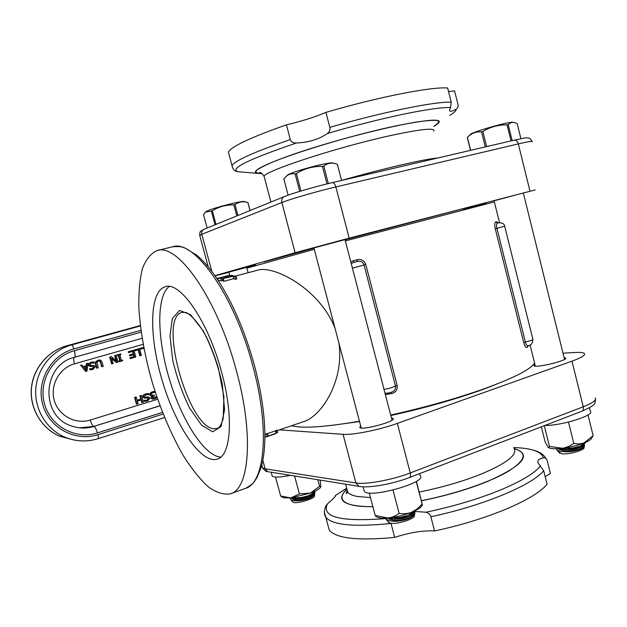 <?xml version="1.0" encoding="UTF-8"?>
<svg xmlns="http://www.w3.org/2000/svg" width="627" height="627" viewBox="0 0 627 627"><rect width="100%" height="100%" fill="white"/><g stroke="black" fill="none" stroke-linecap="round" stroke-linejoin="round"><path stroke-width="0.94" d="M345.344 240.925L494.35 201.933M246.92 268.152L314.284 249.295M390.692 415.05C424.62 407.503 455.563 398.827 483.542 389.006C513.975 377.979 530.975 369.295 534.557 362.962M291.743 425.67C301.571 428.664 324.143 427.191 359.451 421.25M527.871 345.72L527.746 346.794L528.193 345.634M528.138 345.602L527.824 345.736C526.876 345.814 526.053 344.591 525.355 342.052L496.929 228.346C496.263 225.367 496.466 223.635 497.54 223.141L495.636 221.989C494.585 222.538 494.468 224.803 495.267 228.8L523.717 342.585C524.862 346.355 525.951 347.969 526.986 347.429L527.746 346.794M497.822 222.891L496.498 221.723L495.636 221.989M339.027 343.486C344.16 381.428 321.322 415.732 304.542 421.313L277.197 430.616M235.117 276.154L258.457 269.971C273.764 265.691 319.049 287.934 334.975 328.054M351.245 263.567L353.573 262.454L353.424 260.707L350.806 261.898M391.358 392.228L391.836 393.521C395.935 392.33 397.706 389.61 397.142 385.37L365.792 264.516C364.193 260.471 361.285 258.88 357.053 259.75L353.424 260.707M385.346 394.508L391.836 393.521M265.425 437.113L277.722 432.559L265.425 437.113L264.86 435.005M276.632 432.928L275.982 430.514L277.071 430.146L277.722 432.559M276.099 433.265L275.457 430.867L275.982 430.514M267.525 433.563L275.457 430.867M268.137 435.828L267.486 433.406L266.389 433.774L267.039 436.204M264.86 434.699L266.389 433.774M275.347 433.79L264.86 437.372L275.331 433.735M222.632 278.647L233.009 276.264L234.827 276.844L236.12 276.499L231.872 275.457L230.579 275.802L232.303 276.092L222.632 278.647L223.29 281.084L223.98 281.272L223.322 278.827M236.12 276.499L236.787 278.976L235.493 279.321L233.659 278.702L223.98 281.272M234.827 276.844L235.493 279.321M230.579 275.802L230.767 276.499M233.009 276.264L233.659 278.702M216.879 278.498L218.564 278.082L216.864 278.482M218.47 278.098L226.151 276.131M217.271 278.419L217.569 279.532M217.749 278.349L220.72 278.325L221.37 280.724L218.384 280.708L217.749 278.349L228.62 275.48L231.669 275.512M220.72 278.325L222.021 277.98L222.663 280.379L221.37 280.724M222.021 277.98L219.654 277.949L223.698 276.875L224.074 278.27M223.698 276.875L225.916 276.891L227.209 276.554L224.991 276.538L227.962 275.755L231.653 275.433M230.36 275.778L230.571 276.546M222.898 279.618L222.491 279.728M227.962 275.755L228.338 277.142M225.916 276.891L226.143 277.722M227.209 276.554L227.436 277.377M169.259 286.484C156.099 296.438 157.103 338.643 169.502 379.476C181.767 420.349 204.3 456.088 220.775 457.091M236.457 370.988C217.491 298.758 177.472 242.5 157.048 250.596C150.754 253.386 145.872 259.445 142.384 268.756C139.75 279.603 138.567 292.535 138.833 307.567C140.33 331.612 144.978 357.155 152.792 384.21C161.21 411.085 171.437 434.989 183.484 455.939C191.572 468.675 199.723 478.871 207.929 486.544C215.994 492.461 223.439 494.899 230.25 493.857C249.319 489.428 254.154 435.162 236.457 370.988M527.832 345.728L526.986 347.429M497.814 222.891L498.434 222.867L496.498 221.723M352.437 268.144L364.068 264.994C362.939 261.945 360.666 260.769 357.257 261.49L353.573 262.454L357.257 261.49L357.053 259.75M365.792 264.516L364.068 264.994L395.472 385.958C395.935 388.536 394.986 390.449 392.62 391.71L392.604 391.718C389.602 392.988 387.055 393.45 384.978 393.105M387.737 393.113L388.207 394.359M221.519 371.827C208.211 321.306 180.051 280.959 165.269 286.735C149.014 291.328 148.912 336.879 162.448 381.373C175.725 425.945 201.001 464.051 217.154 459.144C230.971 455.947 234.004 416.877 221.519 371.827M83.83 367.414L86.463 366.662L86.064 370.314L83.83 367.414M85.68 369.812L86.009 366.795M85.601 371.466L87.004 371.059L87.945 363.292L86.792 363.621L86.557 365.784L83.289 366.717L81.965 364.992L80.758 365.337L85.601 371.466L80.758 365.337M80.319 365.384L81.965 364.992M83.234 366.654L86.557 365.784M86.111 365.831L86.346 363.668L86.792 363.621M86.346 363.668L87.945 363.292M102.029 362.077L100.633 360.204L99.434 360L96.127 361.489L95.907 363.832L97.114 368.143L98.243 367.822L97.013 362.006L98.431 360.987L100.155 361.113L102.107 366.709L103.228 366.387L102.029 362.077M98.76 360.909L99.685 361.16L100.438 362.453L101.637 366.748L102.107 366.709M96.127 361.489L95.665 361.544L95.445 363.879L96.652 368.19L97.114 368.143M95.665 361.544L98.862 360.055M117.704 355.564L117.022 354.921L120.745 353.942L117.508 354.858L117.704 355.564L118.769 355.258L120.282 360.713L119.224 361.019L119.412 361.716L122.649 360.784L122.453 360.086L121.395 360.392L119.875 354.945L120.94 354.639L120.745 353.942M121.372 360.313L122.453 360.086M119.224 361.019L118.73 361.074L119.412 361.716M118.73 361.074L120.282 360.713M119.788 360.768L118.299 355.391M117.022 354.921L117.508 354.858M135.001 350.744L134.491 350.814L134.264 350.007L139.539 348.581L134.781 349.937L135.001 350.744L138.669 349.694L140.33 355.689L141.412 355.376L139.539 348.581M138.175 349.842L139.805 355.752L140.33 355.689M134.264 350.007L134.781 349.937M136.96 404.156L136.443 404.141L134.562 397.353L136.255 396.993L135.071 397.353L136.96 404.156L138.144 403.788L137.399 401.123L141.475 399.869L142.219 402.534L143.387 402.173L141.506 395.386L140.338 395.747L141.255 399.07L137.18 400.324L136.255 396.993M137.133 400.167L141.255 399.07M140.73 399.062L139.813 395.747L140.338 395.747M139.813 395.747L141.506 395.386M140.997 400.018L141.694 402.526L142.219 402.534M134.562 397.353L135.071 397.353M153.317 398.2L156.382 396.828L154.43 398.074L153.301 398.192L152.643 397.604L154.493 395.802L154.289 395.049L152.408 395.371L151.616 394.548L151.812 393.348L153.027 392.565L155.378 392.463L154.03 392.384M155.081 397.471L155.621 397.471M155.841 396.828L156.382 396.828M152.886 399.109L150.935 398.059L152.142 396.052L152.674 396.052L151.475 398.059L152.604 399.07L154.54 398.882L156.711 397.769L156.444 396.813M155.057 391.483L152.737 391.804L150.754 393.09L150.402 394.845L151.358 395.911L152.674 396.052M151.836 396.013L150.825 395.911L149.869 394.853L150.221 393.09L152.196 391.812L154.563 391.491M152.479 395.378L154.289 395.049M149.124 394.728L148.811 393.599L145.778 393.952L143.646 395.269L143.246 396.954L144.68 398.114L147.941 397.933L148.818 398.631L147.298 400.253L144.547 400.3L144.845 401.374L147.588 401.006L150.01 398.161L149.101 397.118L145.276 397.142L144.422 396.444L146.075 394.712L149.124 394.728M147.22 394.516L149.038 394.751M145.801 397.142L147.478 396.962M146.953 396.962L147.776 396.938M144.32 401.366L144.022 400.292L144.547 400.3M144.022 400.292L144.633 400.277M145.621 400.449L146.765 400.245L148.285 398.623L147.4 397.926M144.853 398.129L142.721 396.954L143.121 395.276L145.252 393.96L147.909 393.584M144.155 349.694L143.755 348.244M143.708 347.389L139.868 348.408L140.095 349.215L143.865 348.212M140.393 348.338L140.613 349.145M139.868 348.408L143.693 347.319M130.651 358.479L135.808 356.99L133.919 350.179L128.762 351.653L128.99 352.46L133.049 351.3L133.755 353.832L129.969 354.913L130.189 355.721L133.974 354.639L134.491 356.504L130.432 357.672L130.651 358.479L130.15 358.534L129.922 357.727L130.432 357.672M129.922 357.727L134.491 356.504M133.982 356.559L133.48 354.78M129.969 354.913L129.46 354.976L129.687 355.783L130.189 355.721M129.46 354.976L133.755 353.832M133.237 353.894L132.563 351.441M128.762 351.653L128.261 351.723L128.48 352.531L128.99 352.46M128.261 351.723L133.919 350.179M112.068 363.832L111.59 363.887L109.678 357.014L111.41 356.598L110.156 356.959L112.068 363.832L113.119 363.535L111.598 358.095L116.481 362.563L118.056 362.108L116.144 355.25L115.102 355.548L116.755 361.465L111.41 356.598M116.073 360.854L114.616 355.611L115.102 355.548M114.616 355.611L116.144 355.25M111.786 358.762L116.481 362.563M109.678 357.014L110.156 356.959M94.418 363.143L94.089 361.983L92.937 361.944L91.15 362.241L89.097 363.511L88.736 365.204L90.75 366.466L92.961 366.325L94.183 367.085L92.725 368.684L90.053 368.637L90.366 369.742L93.023 369.46L95.335 366.654L94.434 365.565L91.087 365.486L89.873 364.718L91.456 363.017L94.418 363.143M91.903 362.915L94.34 363.166M91.307 369.758L90.366 369.742M89.912 369.781L89.598 368.684L90.053 368.637M89.598 368.684L90.147 368.613M91.707 368.848L93.729 367.132L92.498 366.372L90.296 366.513L88.282 365.251L88.642 363.558L92.185 362.014M90.915 366.466L90.304 366.442M89.058 365.839L88.391 365.541M214.92 275.653L295.105 252.72L349.168 238.142L535.199 189.926M228.879 272.306L215.077 275.872M255.769 265.245L254.907 265.472M255.471 264.986L228.831 272.142M254.844 265.229L255.534 265.025M345.007 239.632L313.923 247.924M523.326 192.975L494.068 200.812M433.751 126.38L434.597 125.909C447.2 118.213 434.119 118.237 395.347 125.996C364.279 132.61 321.972 144.375 292.966 154.414C263.387 164.94 251.262 171.226 256.615 173.271L262.078 173.632M237.68 171.688L237.79 171.712C229.537 168.647 249.099 159.086 296.485 143.011C293.201 143.105 291.14 141.976 290.301 139.609L286.429 124.844C302.049 121.136 315.216 116.975 325.93 112.366L329.818 127.352C330.398 129.742 329.637 131.764 327.537 133.433C319.245 139.194 308.892 142.384 296.485 143.011M448.548 91.558L454.559 90.844L457.984 104.513C458.368 106.7 457.702 108.291 455.978 109.286C451.424 111.716 449.3 111.919 449.606 109.897L450.609 107.578L451.213 102.162L447.654 88.007C431.76 86.557 378.387 96.958 325.93 112.366M286.429 124.844C250.886 137.344 231.535 146.42 228.393 152.087L229.09 154.697M562.991 353.173L575.312 352.492C580.226 352.225 583.235 352.539 584.325 353.432C585.728 355.054 581.621 357.625 571.989 361.152L397.353 423.374C379.296 429.918 352.703 435.224 343.063 434.331L279.462 429.848M534.886 364.295L533.969 365.698C535.811 368.355 569.034 360.219 565.46 357.97L564.081 357.578M360.65 425.796L359.749 427.528C362.21 430.686 397.204 421.031 392.925 418.389L391.444 417.927M421.422 500.793C445.178 495.981 466.754 489.726 486.16 482.03C523.349 465.634 532.707 454.481 514.242 448.579M346.731 489.295C335.1 500.612 343.815 506.42 372.877 506.726M415.137 511.467L425.937 512.228C428.507 512.886 430.153 514.391 430.867 516.742L434.542 530.92C486.583 520.112 535.662 499.116 547.058 484.185L543.687 470.744L538.389 463.408C536.916 460.704 538.577 458.87 543.374 457.89C545.161 457.577 546.423 458.439 547.152 460.492L550.404 473.487L545.192 476.739M335.116 496.584L335.508 495.502C336.346 495.62 333.666 498.418 327.466 503.889L325.28 507.259M434.542 530.92C422.817 530.364 409.533 532.527 394.681 537.41L390.974 523.271M327.772 524.627L329.238 530.105C336.017 538.444 357.829 540.874 394.681 537.41M250.024 210.554L247.877 202.482L250.142 210.507M247.877 202.482C243.096 201.071 238.809 201.792 235.007 204.645L237.907 215.484M235.007 204.645L233.84 204.919C226.081 204.739 218.917 206.691 212.334 210.782L215.994 224.403M236.787 215.939L233.84 204.919M215.022 224.795L211.338 211.095L205.711 212.036L203.509 214.567L207.129 228.009M212.334 210.782L211.338 211.095M246.466 202.153L244.287 201.557C243.668 201.149 239.773 201.769 232.609 203.399C219.489 206.596 210.774 209.23 206.463 211.291L206.103 211.644M314.597 491.349C313.712 492.955 311.588 494.421 308.225 495.73C303.107 497.501 298.248 498.104 293.663 497.54M290.999 497.901L296.367 498.818L308.233 495.769C312.081 494.295 314.378 492.971 315.122 491.795L315.185 491.066M296.367 498.818L308.288 496.796L312.865 494.413L315.122 491.795M293.812 498.637L295.45 498.927C301.634 499.264 307.073 498.01 311.744 495.158M291.414 498.065L291.414 498.065C294.22 500.667 299.753 500.707 308.022 498.199C311.737 496.733 313.688 495.189 313.876 493.559M314.55 492.798L314.809 493.551C314.762 495.299 312.622 497.015 308.398 498.7C301.673 500.926 296.156 501.404 291.821 500.142L290.732 499.547L290.003 498.003M292.66 501.819L293.757 502.486C298.264 503.755 315.546 498.23 314.386 495.91L314.66 494.374M313.1 495.173L311.901 495.071M291.782 500.793L292.323 501.428M337.373 164.29L341.574 180.451L337.373 164.29C332.271 162.322 327.733 162.926 323.775 166.092L328.321 183.562M323.775 166.092L322.427 166.398C313.045 166.202 304.369 168.577 296.375 173.53L300.968 190.992M326.988 183.891L322.427 166.398M299.698 191.376L295.113 173.938C291.72 173.405 288.922 174.071 286.719 175.928L283.859 178.93L288.13 195.146M296.375 173.53L295.113 173.938M333.893 163.373L332.843 163.091C332.169 162.534 328.093 163.075 320.616 164.721C308.014 167.495 290.575 172.911 287.769 174.87L287.15 175.497M414.502 511.021L408.365 515.253C402.989 517.259 397.51 518.012 391.914 517.518M387.901 517.988L394.14 518.937L408.373 515.3C412.519 513.591 414.878 512.008 415.458 510.558M394.14 518.937L408.381 516.515L411.79 514.798L415.474 510.55M390.77 518.654L393.2 519.054C399.665 519.446 405.41 518.286 410.442 515.566M387.29 518.035C391.765 521.1 398.639 521.147 407.887 518.161C411.5 516.648 413.483 514.986 413.851 513.184M414.737 512.134L414.933 512.878C414.956 514.924 412.778 516.891 408.389 518.772C400.637 521.484 393.842 522.017 388.011 520.371L385.182 518.153M388.379 522.103L390.229 523.145C396.491 524.838 415.85 518.694 414.423 515.496L414.69 514.148M387.102 520.512L387.941 521.515M520.912 138.692L517.22 123.746L515.378 122.9C512.761 121.85 510.378 122.422 508.207 124.624L512.165 140.628M508.207 124.624L507.078 124.875C498.41 124.726 490.338 126.928 482.876 131.49L486.638 146.585M511.044 140.887L507.078 124.875M485.314 146.898L481.575 131.897C476.52 131.498 472.178 132.971 468.526 136.318L467.405 137.337L470.658 150.315M482.876 131.49L481.575 131.897M470.493 150.355L467.287 137.462L470.516 150.347M513.552 122.453L513.137 122.351C512.706 121.975 509.931 122.351 504.806 123.488C493.034 126.066 473.275 132.226 470.799 134.053L470.328 134.515M584.756 442.709L580.234 446.071C575.092 447.944 569.465 448.626 563.344 448.125M559.166 448.556L567.106 449.481L580.241 446.118C583.541 444.755 585.187 443.563 585.179 442.537M567.106 449.481L580.147 447.27L582.256 446.252L585.116 442.952M560.256 448.846L562.388 449.402C569.434 450.319 575.688 449.465 581.166 446.824L581.253 446.785M558.163 448.626C562.96 451.597 570.045 451.683 579.426 448.885C582.083 447.78 583.463 446.596 583.58 445.335M584.254 444.676L584.505 445.444C584.505 446.816 583 448.133 579.975 449.41C573.305 451.722 566.753 452.341 560.326 451.26L556.901 449.88L556.094 448.713M559.268 452.772L562.231 453.862C569.159 454.599 585.085 449.982 584.043 447.553L584.317 446.314M557.748 450.907L560.914 453.305L558.861 452.169M271.993 475.258L272.22 476.105C274.195 477.641 280.253 477.382 290.403 475.313M544.855 425.474C561.667 425.725 595.289 415.199 590.313 411.32L589.435 407.777M363.887 489.914L364.263 491.349C368.856 498.833 428.084 482.281 420.176 475.752L419.628 473.628M320.209 480.102L320.812 486.811L319.59 486.372L310.341 493.12L299.392 493.904L290.763 497.924L280.637 495.957L275.543 477.061M299.392 493.904L294.588 475.987M319.59 486.372L317.811 479.718M280.637 495.957L281.758 496.78M320.671 487.163C319.621 488.895 316.173 490.878 310.341 493.12L290.763 497.924L283.537 497.76L282.542 497.211M548.484 447.623L549.362 448.031C551.909 448.869 556.251 448.94 562.364 448.242C570.46 447.208 577.788 445.413 584.348 442.881C588.643 441.126 591.073 439.535 591.645 438.116L593.158 435.734L583.619 443.148L579.129 443.963L573.807 443.469L569.253 446.197L564.182 447.944L562.364 448.242L549.456 446.416L544.275 425.702M573.807 443.469L568.485 422.057M593.158 435.734L588.024 414.941M549.456 446.416L548.758 447.678L548.045 447.263L545.067 441.706L541.344 426.822M416.399 481.324L422.402 504.868L422.136 504.108L417.268 508.897L411.618 512.267C407.511 513.756 403.333 514.109 399.101 513.317C395.903 515.903 392.204 517.455 387.988 517.98L375.189 515.48L369.256 492.963M399.101 513.317L393.019 490.087M422.136 504.108L416.242 481.418M375.189 515.48L375.887 516.24M422.379 504.907L422.23 505.143C421.446 507.298 417.911 509.673 411.618 512.267C403.874 515.269 396.005 517.173 387.988 517.98C383.591 518.349 380.315 518.192 378.152 517.51L376.412 516.53M214.254 428.75C188.406 428.57 157.487 317.45 182.104 312.348L185.686 312.52C188.68 312.654 199.754 323.038 207.561 339.458C211.518 347.922 215.124 357.445 218.376 368.025L223.902 396.687L223.181 418.789C220.367 427.363 218.698 427.794 217.044 428.453L214.254 428.75M217.961 428.084L217.373 428.343M212.694 431.823L221.002 426.579L224.576 409.721L222.342 384.296C217.89 364.655 211.479 346.802 203.117 330.742L190.522 314.644L179.573 310.49L172.362 318.367L169.995 336.009L172.637 359.788C176.728 377.352 182.481 393.615 189.887 408.592L201.588 425.169L212.694 431.823M246.09 488.119C254.672 482.994 253.927 481.826 256.913 477.696L260.957 468.024C263.575 459.348 264.876 448.477 264.86 435.412C264.712 414.525 261.216 391.154 254.39 365.306C245.118 331.816 233.079 303.578 218.274 280.598C210.978 269.524 203.799 261.051 196.737 255.197L185.043 248.026C181.869 247.014 181.117 246.129 172.362 246.842C193.524 238.597 234.09 294.235 252.822 365.956C270.331 429.675 264.774 483.825 245.086 488.496L230.854 493.637M495.267 228.8L504.68 226.175L532.879 339.27C532.872 339.912 530.364 340.845 525.355 342.052L523.717 342.585M384.014 389.398C389.234 388.474 393.051 387.321 395.472 385.958L397.142 385.37M100.438 362.453L100.908 362.398M99.685 361.16L100.155 361.113M95.445 363.879L95.907 363.832M97.749 360.259L98.212 360.204M152.063 399.062L152.604 399.07M150.935 398.059L151.475 398.059M150.825 395.911L151.358 395.911M149.869 394.853L150.402 394.845M150.221 393.09L150.754 393.09M152.196 391.812L152.737 391.804M153.247 395.206L153.787 395.206M153.889 398.067L154.43 398.074M146.765 400.245L147.298 400.253M148.285 398.623L148.818 398.631M142.721 396.954L143.246 396.954M143.121 395.276L143.646 395.269M145.252 393.96L145.778 393.952M92.271 368.723L92.725 368.684M93.729 367.132L94.183 367.085M92.31 366.372L92.765 366.333M88.282 365.251L88.736 365.204M88.642 363.558L89.097 363.511M90.688 362.296L91.15 362.241M157.643 399.219L90.304 420.035C75.538 424.753 58.468 415.599 54.251 400.324C49.823 385.119 59.479 367.916 74.495 363.817L143.136 344.341M163.145 414.039L97.922 434.66C75.522 442.019 49.282 428.186 42.785 404.736C35.951 381.388 50.912 355.047 73.845 348.949L140.91 330.343M141.161 332.122L74.339 350.72C52.362 356.583 38.043 381.835 44.588 404.203C50.803 426.673 75.938 439.95 97.436 432.92L162.495 412.394M74.072 357.437C73.469 358.323 73.61 360.447 74.495 363.817M79.402 427.826L93.705 426.423C92.592 425.945 91.456 423.813 90.304 420.035M160.01 405.834L93.705 426.423L159.971 405.732M97.436 432.92C96.26 429.087 95.108 426.94 93.987 426.454C86.55 428.711 79.151 428.578 71.776 426.054C39.814 416.571 42.087 364.499 74.597 357.28C75.397 356.685 75.311 354.49 74.339 350.72M74.652 357.265L142.102 338.306L74.55 357.288M140.354 325.962L71.611 344.905C72.317 345.038 73.061 346.394 73.845 348.949M97.922 434.66C98.525 436.988 98.58 438.328 98.086 438.688L97.969 438.688C86.604 442.176 75.405 441.588 64.377 436.941C75.444 441.596 86.683 442.176 98.086 438.688L164.556 417.551M71.611 344.905C52.464 350.125 37.448 368.12 35.817 388.481C34.132 408.835 46.124 428.97 64.377 436.941L59.549 436.196C41.586 428.366 29.798 408.6 31.46 388.615C33.066 368.621 47.84 350.948 66.681 345.806L71.611 344.905M73.539 439.895L59.549 436.196C41.507 428.351 29.696 408.585 31.35 388.622C32.957 368.652 47.738 350.979 66.658 345.814L66.627 345.822M66.681 345.806L140.307 325.538L66.681 345.806M463.306 209.732C488.942 202.607 495.267 200.491 471.575 206.463L345.046 239.765M313.978 248.151L264.429 261.827M211.801 271.381L201.792 234.302L281.852 202.537C290.473 199.025 316.917 191.368 335.853 186.94L518.31 143.912C528.389 141.569 533.028 140.848 532.229 141.765M199.786 235.619L201.792 234.302C201.338 232.029 202.051 230.368 203.916 229.317L204.23 229.192M264.484 177.747L264.1 176.305C264.853 170.826 340.485 146.201 393.231 134.985C422.049 128.927 435.585 127.649 433.837 131.145M433.719 126.317C438.312 123.543 439.605 121.614 437.599 120.533C433.531 120.031 426.078 120.596 415.246 122.218C396.836 125.408 371.568 131.247 344.772 138.536C318.069 146.028 293.632 153.913 276.413 160.528C266.397 164.635 259.735 167.95 256.419 170.458C255.103 172.425 256.96 173.46 261.984 173.561M437.544 158.043C431.345 158.482 419.134 160.802 400.896 165.011C382.572 169.298 362.79 174.424 341.558 180.396M290.301 139.609C254.711 151.773 235.266 160.426 231.99 165.583L232.578 167.871M327.537 133.433C354.921 125.486 380.377 119.044 403.921 114.098C426.854 109.38 442.411 107.209 450.609 107.578M455.978 109.286C456.425 110.673 454.332 112.688 449.692 115.329M451.213 102.162C435.475 101.315 382.258 112.108 329.818 127.352M529.925 190.906L518.31 143.912C517.471 141.208 516.139 139.946 514.312 140.127C530.693 136.749 524.885 138.003 528.749 138.081C529.157 137.532 530.285 138.638 532.143 141.396M349.168 238.142L335.853 186.94C334.943 183.985 333.721 182.551 332.2 182.637L332.028 182.692M514.109 140.189L332.2 182.637C315.397 186.548 292.597 193.14 284.282 196.612C282.126 197.834 281.319 199.809 281.852 202.537L295.105 252.72M284.634 196.47L203.916 229.317C199.982 231.88 200.052 230.321 199.707 235.321L208.235 266.875M332.169 425.325L359.537 421.563M390.817 415.505C428.727 407.323 469.905 395.104 495.62 384.539M262.838 460.351L265.127 468.831L262.533 467.828L262.235 466.731M343.063 434.331L355.901 482.955L265.127 468.831L267.776 471.676C266.553 472.013 264.806 470.728 262.533 467.828L261.788 465.069M513.874 448.054C518.082 454.567 506.773 463.416 479.953 474.592C461.676 481.748 441.424 487.571 419.189 492.046M370.455 497.532L357.609 496.513C352.609 495.589 349.325 494.17 347.766 492.25L346.802 488.613M346.723 489.491C338.627 497.164 340.9 502.454 353.526 505.354C358.542 506.342 364.977 506.765 372.853 506.616M421.407 500.714C454.896 494.068 489.546 482.296 507.839 471.614C525.708 460.367 527.879 452.749 514.344 448.76M513.748 447.553C531.586 448.125 541.462 451.565 543.374 457.89M540.552 465.861C534.517 473.346 520.865 481.505 499.601 490.353C477.688 499.21 453.133 506.498 425.937 512.228M335.437 495.51L346.684 488.174M385.409 518.607C340.461 522.001 321.142 517.095 327.466 503.889M430.867 516.742C482.923 505.785 532.143 485.133 543.687 470.744M324.386 512.298L325.813 517.267C332.467 525.144 354.2 527.197 391.013 523.435M347.436 491.004L346.7 491.411M397.353 423.374L410.254 472.954C392.377 479.937 365.753 484.765 355.901 482.955L358.95 486.333L359.937 486.497M571.989 361.152L583.267 406.79L410.254 472.954C410.81 475.438 410.536 476.975 409.423 477.555C392.721 483.981 368.974 488.417 358.95 486.333L268.701 471.825M409.423 477.555L581.911 411.226C583.275 410.56 583.721 409.086 583.267 406.79C592.797 403.02 596.802 400.057 595.274 397.91M248.135 272.706L246.873 267.988M172.362 246.842L157.048 250.596M532.926 339.442C532.464 343.761 530.763 345.853 527.824 345.736M498.426 222.867C502.196 222.593 504.273 223.698 504.68 226.175M98.776 360.909L99.207 360.862M152.267 399.101L152.8 399.101M151.264 396.013L151.797 396.013M154.469 392.416L155.01 392.408M147.557 394.54L148.09 394.54M147.408 397.926L147.941 397.933M144.155 398.106L144.68 398.114M92.091 362.908L92.553 362.861M90.398 369.812L90.852 369.765M92.498 366.372L92.961 366.325M90.296 366.513L90.75 366.466M255.134 264.845L254.397 264.868L255.832 265.339M270.919 202.051L264.1 176.305C262 173.248 260.377 172.049 259.233 172.684C259.625 172.887 257.462 172.958 261.631 173.326M256.615 173.271L237.79 171.712C234.647 171.257 232.719 169.212 231.99 165.583L228.393 152.087M345.626 484.193L347.766 492.25L346.794 493.324C345.986 494.06 346.151 493.112 347.295 490.494M525.896 448.571C540.208 450.891 543.288 454.403 546.148 458.643M346.707 488.276L335.406 495.518M326.267 505.182C323.924 510.237 323.775 514.265 325.813 517.267L329.238 530.105M595.603 399.227C594.631 404.399 596.387 404.619 581.911 411.226M392.925 418.389L393.09 419.016M565.46 357.97L565.57 358.425M206.463 211.291L205.711 212.036M228.816 272.055L229.709 275.386M254.821 265.143L254.938 265.597M295.45 498.927L294.22 498.684M292.997 502.211L292.652 501.812M292.511 501.639L290.732 499.554M287.769 174.87L286.719 175.928M313.892 247.806L361.223 427.99M344.975 239.514L392.016 420.129M393.2 519.054L391.969 518.803M388.905 522.659L388.513 522.189M388.238 521.868L386.185 519.422M470.799 134.053L468.526 136.318M494.045 200.718L499.523 222.648M530.058 344.952L535.34 366.09M523.302 192.873L564.527 359.381M562.388 449.402L561 448.995M559.676 453.243L559.315 452.812M558.626 451.973L556.901 449.88M272.22 476.105L271.17 472.217M364.263 491.349L363.064 486.795M283.537 497.76L281.037 496.38M549.362 448.031L548.758 447.678M378.152 517.51L375.487 516.021"/></g></svg>
